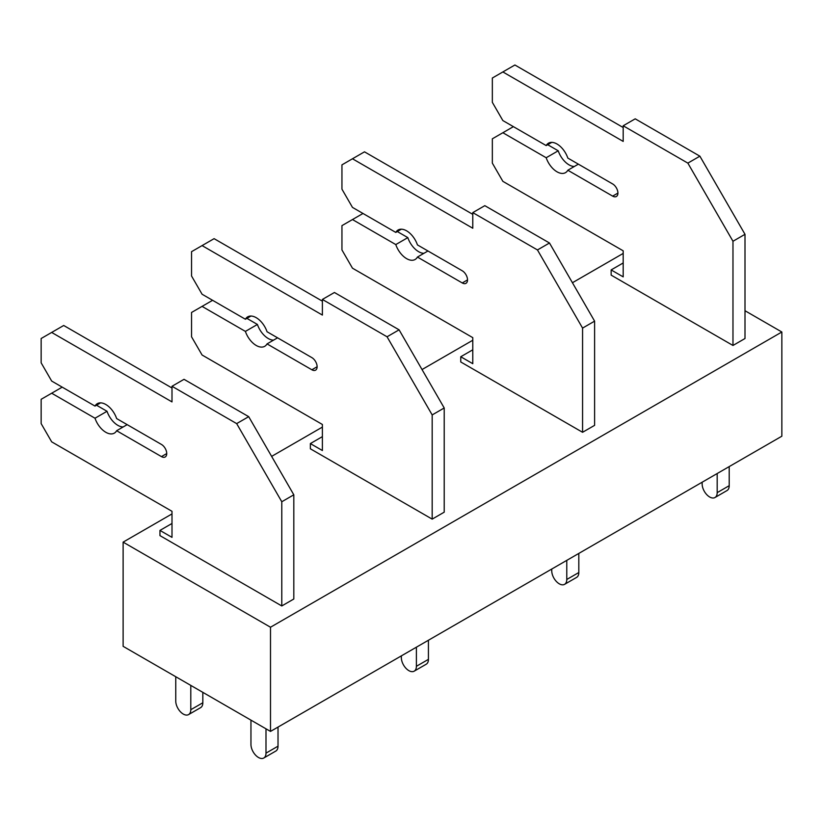 <?xml version="1.0" encoding="UTF-8"?>
<svg xmlns="http://www.w3.org/2000/svg" width="823" height="823" viewBox="0 0 823 823"><rect width="100%" height="100%" fill="white"/><g stroke="black" fill="none" stroke-linecap="round" stroke-linejoin="round"><path stroke-width="1.23" d="M123.121 646.333L270.5 731.421L270.5 627.229L123.121 542.131L123.121 646.333M745 310.734L781.85 332.008L781.85 436.2L270.5 731.421M623.186 253.422L572.427 282.731M472.783 340.249L422.024 369.558M322.39 427.086L271.631 456.384M171.997 513.912L123.121 542.131M781.85 332.008L270.5 627.229M623.186 262.969L611.15 269.923L611.15 275.129L732.974 345.465L732.974 241.262L687.853 163.119L623.186 125.775L623.186 141.412L502.863 71.94L492.339 78.02L492.339 102.34L502.863 120.57L546.184 145.578L551.749 142.379M582.571 432.291L582.571 328.099L594.607 321.145L594.607 425.347L582.571 432.291L460.757 361.966L460.757 356.75L472.783 349.806M432.178 519.128L432.178 414.926L444.214 407.982L444.214 512.173L432.178 519.128L310.364 448.792L310.364 443.576L322.39 436.632M281.785 605.954L281.785 501.752L293.811 494.808L293.811 599.01L281.785 605.954L159.96 535.619L159.96 530.413L171.997 523.469M513.398 126.649L492.339 138.809L492.339 163.119L502.863 181.348L623.186 250.82L623.186 276.867L611.15 269.923M574.31 166.493A17.016 9.825 60 0 1 558.22 150.794L546.184 157.738L502.863 132.729M558.22 150.794L547.696 144.714M546.184 145.578A17.016 9.825 60 0 1 548.499 143.171A17.016 9.825 60 0 1 567.829 158.078L612.651 183.951A7.448 4.3 60 0 1 617.517 190.514A7.448 4.3 60 0 1 616.376 196.481A7.448 4.3 60 0 1 612.651 196.121L567.829 170.238L578.363 164.158M567.829 170.238A17.016 9.825 60 0 1 565.514 172.645A17.016 9.825 60 0 1 546.184 157.738M623.186 127.514L514.9 64.996L502.863 71.94M732.974 345.465L745 338.52L745 234.318L699.879 156.175L635.212 118.831L623.186 125.775M699.879 156.175L687.853 163.119M745 234.318L732.974 241.262M729.209 466.59L729.209 485.693L717.183 492.638L717.183 473.544M717.183 492.638A10.637 6.142 60 0 1 714.981 497.514A10.637 6.142 60 0 1 706.782 494.664A10.637 6.142 60 0 1 702.142 483.955L702.142 482.227M729.209 485.693A10.637 6.142 60 0 1 727.007 490.559L714.981 497.514M362.994 213.476L341.946 225.636L341.946 249.945L352.47 268.185L472.783 337.646L472.783 363.694L460.757 356.75M423.907 253.33A17.016 9.825 60 0 1 407.827 237.621L395.791 244.575L352.47 219.556M407.827 237.621L397.293 231.541M472.783 214.35L364.496 151.833L341.946 164.857L341.946 189.167L352.47 207.396L395.791 232.415A17.016 9.825 60 0 1 398.106 229.998A17.016 9.825 60 0 1 417.436 244.904L462.259 270.788A7.448 4.3 60 0 1 467.125 277.351A7.448 4.3 60 0 1 465.983 283.318A7.448 4.3 60 0 1 462.259 282.947L417.436 257.064L427.96 250.984M417.436 257.064A17.016 9.825 60 0 1 415.121 259.482A17.016 9.825 60 0 1 395.791 244.575M395.791 232.415L401.346 229.206M594.607 321.145L549.486 243.001L484.819 205.668L472.783 212.612L472.783 228.238L352.47 158.777M549.486 243.001L537.46 249.945L472.783 212.612M582.571 328.099L537.46 249.945M578.816 553.426L578.816 572.53L566.78 579.474L566.78 560.37M566.78 579.474A10.637 6.142 60 0 1 564.578 584.34A10.637 6.142 60 0 1 556.389 581.491A10.637 6.142 60 0 1 551.739 570.792L551.739 569.053M578.816 572.53A10.637 6.142 60 0 1 576.614 577.396L564.578 584.34M212.601 300.313L191.543 312.462L191.543 336.782L202.077 355.011L322.39 424.473L322.39 450.531L310.364 443.576M273.514 340.156A17.016 9.825 60 0 1 257.424 324.457L245.398 331.402L202.077 306.393M257.424 324.457L246.9 318.378M322.39 301.177L214.103 238.66L191.543 251.684L191.543 275.993L202.077 294.233L245.398 319.242A17.016 9.825 60 0 1 247.713 316.834A17.016 9.825 60 0 1 267.033 331.741L311.855 357.614A7.448 4.3 60 0 1 316.721 364.178A7.448 4.3 60 0 1 315.579 370.144A7.448 4.3 60 0 1 311.866 369.774L267.033 343.901L277.567 337.821M267.033 343.901A17.016 9.825 60 0 1 264.728 346.308A17.016 9.825 60 0 1 245.398 331.402M245.398 319.242L250.953 316.032M444.214 407.982L399.093 329.828L334.426 292.494L322.39 299.438L322.39 315.065L202.077 245.604M399.093 329.828L387.057 336.782L322.39 299.438M432.178 414.926L387.057 336.782M428.423 640.253L428.423 659.357L416.387 666.301L416.387 647.197M416.387 666.301A10.637 6.142 60 0 1 414.185 671.167A10.637 6.142 60 0 1 405.986 668.317A10.637 6.142 60 0 1 401.346 657.618L401.346 655.88M428.423 659.357A10.637 6.142 60 0 1 426.221 664.223L414.185 671.167M62.209 387.139L41.15 399.299L41.15 423.608L51.674 441.848L171.997 511.309L171.997 537.357L159.96 530.413M123.121 426.983A17.016 9.825 60 0 1 107.031 411.284L95.005 418.228L51.674 393.219M107.031 411.284L96.507 405.204M171.997 388.003L63.71 325.486L41.15 338.51L41.15 362.83L51.674 381.059L95.005 406.078A17.016 9.825 60 0 1 97.309 403.661A17.016 9.825 60 0 1 116.64 418.568L161.462 444.451A7.448 4.3 60 0 1 166.328 451.004A7.448 4.3 60 0 1 165.186 456.981A7.448 4.3 60 0 1 161.462 456.611L116.64 430.727L127.174 424.647M116.64 430.727A17.016 9.825 60 0 1 114.325 433.135A17.016 9.825 60 0 1 95.005 418.228M95.005 406.078L100.56 402.869M293.811 494.808L248.7 416.664L184.023 379.321L171.997 386.275L171.997 401.902L51.674 332.441M248.7 416.664L236.664 423.608L171.997 386.275M281.785 501.752L236.664 423.608M278.02 727.079L278.02 746.183L265.994 753.138L265.994 728.818M265.994 753.138A10.637 6.142 60 0 1 263.792 758.004A10.637 6.142 60 0 1 255.593 755.154A10.637 6.142 60 0 1 250.953 744.455L250.953 720.135M278.02 746.183A10.637 6.142 60 0 1 275.818 751.06L263.792 758.004M202.828 692.349L202.828 702.77L190.792 709.714L190.792 685.405M190.792 709.714A10.637 6.142 60 0 1 188.59 714.59A10.637 6.142 60 0 1 180.402 711.741A10.637 6.142 60 0 1 175.752 701.031L175.752 676.722M202.828 702.77A10.637 6.142 60 0 1 200.627 707.636L188.59 714.59M617.919 193.076L612.651 196.121M467.526 279.902L462.259 282.947M317.122 366.739L311.866 369.774M166.73 453.566L161.462 456.611"/></g></svg>
